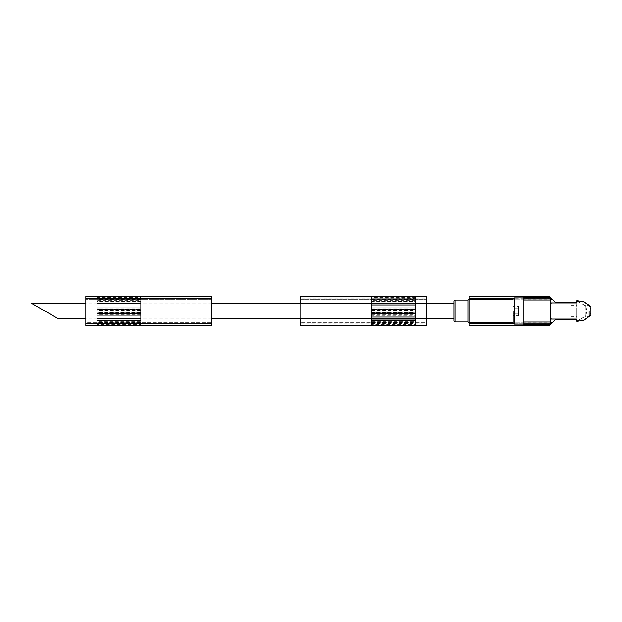 <?xml version="1.0" encoding="UTF-8"?>
<svg xmlns="http://www.w3.org/2000/svg" width="622" height="622" viewBox="0 0 622 622"><rect width="100%" height="100%" fill="white"/><g stroke="black" fill="none" stroke-linecap="round" stroke-linejoin="round"><path stroke-width="0.47" stroke-dasharray="3.11 2.33" d="M31.1 303.062L58.608 318.938M415.55 303.062L371.738 303.062M211.83 303.062L85.867 303.062M453.889 318.938L453.889 303.062L453.889 318.938M513.033 315.743L513.033 306.257L513.033 315.743L518.515 315.743L518.515 313.371L513.033 313.371L518.515 313.371L518.515 308.629L513.033 308.629L518.515 308.629L518.515 306.257L513.033 306.257M576.835 321.271L585.838 315.945L585.838 306.055L576.835 300.729L576.835 301.553L577.48 300.753L585.838 306.055L585.838 315.945L577.48 321.247L584.151 320.182L577.799 321.255L576.835 320.447L576.835 321.271M587.106 311L585.527 316.474L587.106 311L585.527 305.526L587.106 311M584.151 320.182L590.9 315.198L590.9 306.802L584.151 301.818L590.9 306.802L590.9 315.198L584.151 320.182L590.9 315.198L590.9 306.802L584.151 301.818L577.799 300.745L576.291 302.922L576.835 302.378L576.835 319.622L576.291 319.078L577.48 321.247M576.291 302.922L551.372 302.922L550.276 304.018L550.276 324.692L523.988 324.692L523.988 323.821L513.36 323.821M571.089 319.078L571.089 302.922L571.089 319.078L576.291 319.078L571.089 319.078M576.835 302.378L576.835 319.622M577.799 300.745L584.151 301.818M577.48 300.753L576.835 301.553M550.276 317.982L551.372 319.078L576.291 319.078M576.835 311L576.835 316.474L576.835 311M576.835 320.447L577.799 321.255M550.276 297.308L550.276 304.018M523.988 297.308L523.988 323.821M549.179 325.788L555.757 319.218L584.229 319.218L588.878 317.29L590.807 312.641L590.807 309.359L588.878 304.71L584.229 302.782L555.757 302.782L549.179 296.212M469.221 325.788L469.221 296.212M540.145 296.212L523.172 296.212L540.145 296.212M523.172 325.788L540.145 325.788L523.172 325.788M576.656 302.782L584.229 302.782L588.878 304.71L590.807 309.359L590.807 312.641L588.878 317.29L584.229 319.218L576.656 319.218M469.221 311L469.221 323.051L469.221 311M566.704 302.782L577.659 302.782L566.704 302.782M523.988 311L523.988 324.148L523.988 311M453.889 301.141L453.889 311M566.704 302.673L576.749 302.673M571.089 311L571.089 316.474L571.089 311M589.71 311L589.71 315.634L589.71 311M588.871 311L588.871 316.474L588.871 311M518.515 306.257L518.515 315.743M96.822 297.308L140.634 297.308L140.634 300.597L96.822 300.597L96.822 296.484M85.867 296.484L85.867 325.516L211.83 325.516L211.83 296.484L85.867 296.484M96.822 324.692L96.822 321.403L140.634 321.403L140.634 324.692L96.822 324.692L96.822 323.316L96.822 325.516M140.634 321.403L140.634 315.96L96.822 315.96L96.822 312.368L140.634 312.368L140.634 318.386L96.822 318.386L96.822 320.478L96.822 315.96M140.634 315.96L140.634 312.368M140.634 301.522L140.634 309.632L96.822 309.632L96.822 306.04L140.634 306.04L140.634 301.522L96.822 301.522L96.822 309.632M140.634 309.632L140.634 306.04M140.634 325.516L140.634 324.692M140.634 296.212L140.634 325.788M140.634 300.597L140.634 315.385L96.822 315.385L96.822 322.499L96.822 312.765L96.822 321.403M140.634 318.386L140.634 312.765L140.634 322.499L140.634 315.385L96.822 315.385L96.822 302.875L96.822 325.788M96.822 309.359L96.822 303.334L96.822 311L96.822 309.359L140.634 309.359L96.822 309.359M140.634 296.484L140.634 298.684L96.822 298.552M140.634 297.308L140.634 298.552M140.634 318.666L96.822 318.666L140.634 318.666M140.634 303.334L96.822 303.334L140.634 303.334M96.822 296.212L96.822 300.597M140.634 303.186L140.634 313.737L140.634 303.186L96.822 303.186M140.634 309.08L140.634 307.991L140.634 309.08L96.822 309.111M211.83 300.869L211.83 322.771L211.83 300.869L85.867 300.869L85.867 299.229L85.867 321.131L85.867 300.869L211.83 300.869M85.867 322.771L85.867 321.131L85.867 322.771L211.83 322.771L85.867 322.771M211.83 299.229L85.867 299.229L211.83 299.229M140.634 320.493L96.822 320.493L140.634 320.478M140.634 321.092L96.822 321.092M140.634 307.711L96.822 307.711L140.634 307.711M140.634 313.737L96.822 313.737L140.634 313.737M96.822 312.368L96.822 318.386M96.822 306.04L96.822 301.522M140.634 303.614L96.822 303.614M415.55 297.308L371.738 297.308L371.738 300.597L415.55 300.597L415.55 296.212M426.505 303.062L426.505 318.938M371.738 296.484L415.55 296.484M300.543 303.062L300.543 318.938M371.738 325.516L415.55 325.516M415.55 324.692L415.55 321.403L371.738 321.403L371.738 324.692L415.55 324.692L415.55 323.316L415.55 325.788M371.738 321.403L371.738 315.96L415.55 315.96L415.55 312.368L371.738 312.368L371.738 318.386L415.55 318.386L415.55 320.478L415.55 315.96M371.738 315.96L371.738 312.368M371.738 301.522L371.738 309.632L415.55 309.632L415.55 306.04L371.738 306.04L371.738 301.522L415.55 301.522L415.55 309.632M371.738 309.632L371.738 306.04M371.738 325.788L371.738 324.692M371.738 303.334L371.738 313.737L371.738 312.641L415.55 312.641L415.55 303.334L371.738 303.334L371.738 315.385L415.55 315.385L415.55 322.499L415.55 312.765L415.55 321.403M371.738 318.386L371.738 312.765L371.738 322.499L371.738 315.385L415.55 315.385L415.55 302.875L415.55 312.641M371.738 312.641L371.738 309.08L415.55 309.359L415.55 303.334M371.738 296.212L371.738 298.684L415.55 298.552M371.738 297.308L371.738 298.552M371.738 318.666L415.55 318.666M371.738 300.597L371.738 301.6L415.55 301.6L415.55 300.597M371.738 299.998L415.55 299.998L415.55 309.359L371.738 309.359L415.55 309.359L371.738 309.359L371.738 311L371.738 301.6M371.738 309.08L371.738 307.991L371.738 309.08L415.55 309.111M415.55 299.998L415.55 301.6M426.505 298.132L426.505 296.484L300.543 296.484L300.543 298.132L426.505 298.132L426.505 325.516L300.543 325.516L300.543 298.132M300.543 300.869L300.543 322.771L300.543 300.869L426.505 300.869L426.505 299.229L426.505 321.131L426.505 300.869L300.543 300.869M426.505 322.771L426.505 321.131L426.505 322.771L300.543 322.771L426.505 322.771M300.543 299.229L426.505 299.229L300.543 299.229M371.738 320.493L415.55 320.493L371.738 320.478M371.738 321.092L415.55 321.092M371.738 307.711L415.55 307.711L371.738 307.711M371.738 313.737L415.55 313.737L371.738 313.737M415.55 312.368L415.55 318.386M415.55 306.04L415.55 301.522M371.738 303.614L415.55 303.614M551.146 298.179L469.221 298.179M523.988 298.179L513.36 298.179M551.146 323.821L469.221 323.821M523.988 299.742L513.033 299.742M523.988 322.258L513.033 322.258M552.709 322.258L469.221 322.258M552.709 299.742L469.221 299.742M468.133 300.045L468.133 321.955M454.985 300.045L454.985 321.955M514.13 324.148L514.13 297.852M140.634 297.114L96.822 297.114M140.634 323.448L96.822 323.448M140.634 324.886L96.822 324.886M140.634 319.086L96.822 319.086M140.634 317.026L96.822 317.026M140.634 304.974L96.822 304.974M211.83 321.131L85.867 321.131L211.83 321.131M140.634 299.998L96.822 299.998M140.634 301.6L96.822 301.6M140.634 320.4L96.822 320.4M140.634 313.208L96.822 313.208M140.634 314.794L96.822 314.794M140.634 322.002L96.822 322.002M140.634 318.316L96.822 318.316M140.634 314.289L96.822 314.289M140.634 308.807L96.822 308.839M140.634 312.641L96.822 312.641M140.634 305.029L96.822 305.029M140.634 308.014L96.822 308.014L140.634 307.991M371.738 297.114L415.55 297.114M371.738 323.448L415.55 323.448M371.738 324.886L415.55 324.886M371.738 304.974L415.55 304.974L371.738 304.974M300.543 323.868L426.505 323.868M300.543 321.131L426.505 321.131L300.543 321.131M371.738 320.4L415.55 320.4M371.738 313.208L415.55 313.208M371.738 314.794L415.55 314.794M371.738 322.002L415.55 322.002M371.738 318.316L415.55 318.316M371.738 314.289L415.55 314.289M371.738 308.807L415.55 308.839M371.738 305.029L415.55 305.029M371.738 303.186L415.55 303.186M371.738 308.014L415.55 308.014L371.738 307.991M415.55 318.938L371.738 318.938M211.83 318.938L85.867 318.938M589.71 306.366L588.871 305.526L585.527 305.526M589.71 315.634L588.871 316.474L585.527 316.474M571.089 316.474L576.835 316.474M571.089 305.526L576.835 305.526M140.634 298.684L96.822 298.684M140.634 323.316L96.822 323.316M140.634 301.693L96.822 301.693M140.634 320.307L96.822 320.307M140.634 312.765L96.822 312.765M140.634 322.499L96.822 322.499M140.634 310.456L96.822 310.456M140.634 311L96.822 311M140.634 302.875L96.822 302.875M140.634 299.501L96.822 299.501M371.738 298.684L415.55 298.684M371.738 323.316L415.55 323.316M371.738 301.693L415.55 301.693M371.738 320.307L415.55 320.307M371.738 312.765L415.55 312.765M371.738 322.499L415.55 322.499M371.738 310.456L415.55 310.456M371.738 311L415.55 311M371.738 302.875L415.55 302.875M371.738 299.501L415.55 299.501"/><path stroke-width="0.93" d="M85.867 318.938L58.608 318.938L31.1 303.062L85.867 303.062M453.889 303.062L415.55 303.062M371.738 303.062L211.83 303.062M453.889 311L453.889 320.859L453.889 301.141L454.985 300.045L454.985 321.955L453.889 320.859M513.033 311L513.033 323.051L513.033 311M577.48 300.753L576.835 300.729L576.835 302.378L576.291 302.922L576.835 302.378M540.145 296.212L523.172 296.212L549.179 296.212L550.276 297.308L550.276 317.982L551.372 319.078L576.291 319.078L576.835 319.622L576.835 321.271L577.48 321.247M576.835 320.447L577.799 321.255L584.151 320.182L590.9 315.198L590.9 306.802L584.151 301.818L577.799 300.745L576.835 301.553M577.799 321.255L584.151 320.182M584.151 301.818L577.799 300.745M576.291 302.922L551.372 302.922L550.276 304.018M576.835 319.622L576.291 319.078M550.276 297.308L523.988 297.308L550.276 297.308L555.757 302.782L576.656 302.782M550.276 317.982L550.276 324.692L549.179 325.788L469.221 325.788L469.221 296.212L523.172 296.212M576.656 319.218L555.757 319.218L550.276 324.692L523.988 324.692L523.988 323.183L550.276 323.183M523.988 297.308L523.988 323.183M540.145 325.788L523.172 325.788M576.749 302.673L566.704 302.782M96.822 325.516L140.634 325.516M140.634 296.484L96.822 296.484M85.867 298.132L85.867 296.484L211.83 296.484L211.83 298.132L85.867 298.132L85.867 325.516L211.83 325.516L211.83 298.132M415.55 296.484L426.505 296.484L426.505 303.062M426.505 318.938L426.505 325.516L415.55 325.516M300.543 303.062L300.543 296.484L371.738 296.484M300.543 318.938L300.543 325.516L371.738 325.516M371.738 318.666L371.738 325.788L415.55 325.788L415.55 303.334L371.738 303.334L371.738 318.666L415.55 318.666M415.55 303.334L415.55 296.212L371.738 296.212L371.738 303.334M552.709 299.742L550.276 299.742M513.36 298.179L469.221 298.179M513.36 323.821L469.221 323.821M513.033 299.742L469.221 299.742M513.033 322.258L469.221 322.258M551.146 298.179L550.276 298.179M552.709 322.258L550.276 322.258M551.146 323.821L550.276 323.821M523.988 298.817L550.276 298.817M523.988 299.959L550.276 299.959M523.988 322.04L550.276 322.04M469.221 323.051L468.133 321.955L468.133 300.045L469.221 298.949M513.033 298.949L514.13 297.852L514.13 324.148L513.033 323.051M211.83 323.868L85.867 323.868M371.738 319.086L415.55 319.086M371.738 317.026L415.55 317.026M371.738 304.974L415.55 304.974M453.889 318.938L415.55 318.938M371.738 318.938L211.83 318.938M468.133 300.045L454.985 300.045M468.133 321.955L454.985 321.955M514.13 324.148L523.988 324.148M514.13 297.852L523.988 297.852"/></g></svg>
